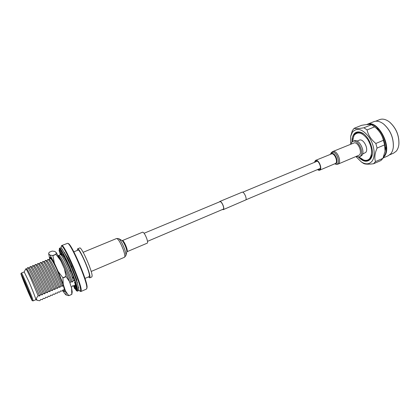 <?xml version="1.0" encoding="UTF-8"?>
<svg xmlns="http://www.w3.org/2000/svg" width="420" height="420" viewBox="0 0 420 420"><rect width="100%" height="100%" fill="white"/><g stroke="black" fill="none" stroke-linecap="round" stroke-linejoin="round"><path stroke-width="0.63" d="M222.668 209.622L223.603 209.286C224.632 207.491 221.288 200.587 219.812 201.464L219.434 201.905M223.251 209.659L245.873 199.883C247.044 198.046 243.71 191.263 242.099 192.197L219.812 201.464M147.499 241.348L223.477 209.066C224.448 207.375 221.303 200.881 219.912 201.705L144.107 233.252M146.774 238.613C147.635 241.222 147.803 242.734 147.273 243.143L127.097 251.685C127.544 251.307 127.318 249.8 126.415 247.165C124.793 243.023 123.464 240.817 122.43 240.555L142.663 232.155C143.813 232.365 145.184 234.518 146.774 238.613M317.756 169.481L319.41 169.764C322.061 168.934 319.158 160.666 316.25 160.776L315.683 160.871L314.727 162.251M338 164.136L358.712 155.347C362.843 154.009 358.864 142.427 354.385 142.795L332.729 151.567C331.359 152.486 330.671 153.316 330.661 154.056L332.756 152.224C337.344 152.024 340.825 164.824 336.047 164.257L334.703 163.826L336.53 164.388L338 164.136C341.954 162.881 337.869 151.142 333.559 151.415L332.729 151.567M317.399 169.633L318.932 170.321L319.604 170.216C322.529 169.302 319.326 160.183 316.118 160.314L315.499 160.419L314.37 162.398M356.076 156.466L359.405 156.922L360.554 156.025C364.355 151.909 357.536 138.915 352.884 141.362L351.629 142.375L350.873 144.06M359.405 156.922L361.83 155.484C365.642 151.363 358.822 138.385 354.16 140.837L352.884 141.362M362.544 154.114L365.741 152.413C368.97 148.932 363.258 138.107 359.305 140.175L357.084 141.094M352.627 141.482L353.624 136.259L354.322 135.067C358.071 131.271 362.523 132.699 367.673 139.346C372.068 147.063 372.755 153.447 369.737 158.487C368.141 160.319 366.077 160.818 363.562 159.973L359.142 157.022M363.709 133.99C359.872 131.534 356.827 131.712 354.58 134.516L353.792 135.896M363.941 160.109L364.088 160.167C366.686 161.033 368.812 160.524 370.461 158.639L372.251 154.371M360.266 132.195C357.83 131.702 355.892 132.416 354.459 134.327L352.758 139.356M360.749 158.419C364.702 161.432 367.978 161.564 370.587 158.828L371.123 158.088M358.454 157.138C363.09 161.779 367.048 162.498 370.319 159.285L370.96 158.372C375.701 151.473 368.193 133.565 359.956 132.111C357.389 131.528 355.346 132.242 353.845 134.248C352.522 136.143 351.923 138.689 352.06 141.892M350.705 144.128L350.663 136.416L352.427 132.095C357.1 127.27 362.696 129.035 369.212 137.393C374.619 145.425 375.769 156.928 371.784 161.511C369.049 164.435 365.579 164.588 361.373 161.973L355.908 156.539M375.491 161.579L382.925 158.356L380.919 160.54L373.527 163.753L375.491 161.579C374.262 157.899 374.792 153.395 377.071 148.076L375.853 143.472C371.133 139.65 368.204 135.135 367.07 129.932L363.914 127.775C358.827 128.667 355.567 128.851 354.133 128.326L352.343 130.683L350.684 136.311M354.133 128.326L361.546 125.333C366.487 124.436 369.789 124.226 371.453 124.714L363.914 127.775M371.453 124.714L374.63 126.845L367.07 129.932M374.63 126.845C379.27 130.567 382.2 135.046 383.418 140.291L375.853 143.472M383.418 140.291L384.615 144.874L377.071 148.076M384.615 144.874L385.067 151.163L382.925 158.356M373.527 163.753C368.456 164.399 365.159 164.304 363.641 163.469L362.681 162.855M374.283 126.562L375.165 127.249C381.507 131.849 386.227 143.036 385.108 150.822M367.7 124.498C378.462 120.535 392.154 147.987 383.623 156.623M366.629 124.588L367.017 124.415C377.806 118.755 393.078 147.787 383.927 156.839L383.281 157.5M367.017 124.415L373.784 121.679C376.766 120.556 380.037 121.338 383.596 124.016C390.448 130.226 393.687 137.949 393.309 147.184C392.968 150.024 392.086 152.266 390.658 153.919L388.096 155.82L383.072 157.999M383.87 124.236C390.516 130.31 393.671 137.844 393.346 146.837M375.68 121.212L379.586 119.632C382.641 118.487 385.969 119.301 389.582 122.078C396.092 128.053 399.194 135.45 398.885 144.28C398.564 147.215 397.667 149.53 396.186 151.232L393.624 153.122L389.755 154.802M398.916 143.929C399.173 135.345 396.149 128.137 389.855 122.299M376.136 128.037L379.47 130.069M386.474 145.488L385.114 150.764M62.738 290.341L64.355 293.144L65.898 294.887C66.313 294.84 66.155 293.506 65.42 290.881L68.77 295.627L71.799 294.378L72.214 291.921L71.61 288.215L69.494 281.589L64.449 268.826L60.68 260.573L56.27 252.604L54.841 251.417L52.148 251.071L49.156 252.284L48.704 253.533L49.728 259.214M63.016 289.957C63.782 291.291 64.344 291.884 64.706 291.737C65.063 291.464 64.339 288.697 62.533 283.437L56.38 268.364L52.049 259.639C51.062 257.875 50.39 257.087 50.022 257.276L50.106 258.72M50.531 258.389L50.374 257.271M64.418 290.089L64.659 290.435M65.42 290.881L63.236 284.256L58.144 271.462L54.39 263.161L50.064 255.124L48.715 253.901M58.144 271.462L62.905 277.751L66.019 276.433L64.449 268.826M60.68 260.573L55.981 254.394L52.883 255.654L54.39 263.161M63.236 284.256L62.905 277.751M71.794 294.31L71.61 288.215M69.494 281.589L66.103 276.649L62.99 277.967M65.898 294.887L68.77 295.627M71.799 294.378L68.775 295.696M50.064 255.124L52.81 255.523L55.907 254.263L56.27 252.604M77.348 250.399L77.569 248.85L79.695 247.984C81.38 246.225 92.531 271.425 92.117 276.103L91.833 276.943L89.728 277.851L88.468 276.922M77.569 248.85C79.207 247.112 90.358 272.354 89.99 277.016L89.728 277.851M73.847 251.832L78.083 250.094C79.585 248.519 89.759 271.546 89.439 275.835L89.198 276.612L84.987 278.413M78.719 289.937L80.078 291.254L80.624 290.099C80.824 282.954 62.302 241.227 61.252 246.33L61.236 248.225M75.505 284.655L75.71 285.033M61.477 245.81L61.693 245.553C63.73 242.876 81.501 283.479 81.239 290.315L80.945 291.485L80.614 291.459M67.704 243.332L68.229 243.547C71.379 243.422 87.57 280.922 87.087 287.291L86.74 288.755M80.945 291.485L86.494 289.07L86.84 287.879C87.323 281.405 70.812 243.159 67.625 243.301L61.693 245.553M76.876 281.689L76.76 279.809L71.526 265.954L67.841 258.163L64.916 253.475M76.025 279.631L76.76 279.809M69.92 282.928L70.891 281.699L72.266 282.051L73.364 280.644L74.755 280.954M39.616 296.011C36.451 287.931 27.657 268.706 26.733 269.068L25.83 268.753L24.197 271.924L28.712 281.206C32.345 289.674 34.697 295.627 35.768 299.061L35.858 299.723L37.695 300.416C35.931 299.654 36.088 298.095 38.162 295.738L39.616 296.011L40.624 294.625L42.173 294.913L43.187 293.528L44.725 293.827L45.743 292.435L47.266 292.74L48.29 291.349L49.796 291.659L50.836 290.267L52.327 290.577L53.366 289.186L54.841 289.501L55.892 288.104L57.356 288.425L58.412 287.028L59.861 287.354L60.921 285.957L62.354 286.288L63.152 285.217M37.695 300.416L39.816 300.736L40.798 299.397L42.315 299.654L43.307 298.316L44.814 298.583L45.812 297.239L47.303 297.512L48.305 296.168L49.78 296.447L50.794 295.097L52.253 295.381L53.277 294.031L54.721 294.32L55.75 292.971L57.183 293.26L58.217 291.911L59.635 292.205L60.674 290.855L62.076 291.155L63.126 289.8L64.575 290.036M75.605 284.681L75.275 284.576L74.193 285.936L72.859 285.616L71.783 286.976L71.18 286.86M42.173 294.913C39.065 286.85 30.277 267.703 29.279 268.034L27.773 267.55L26.707 269.057M44.725 293.827C41.669 285.768 32.891 266.7 31.82 266.999L30.324 266.511L29.248 268.018M47.266 292.74C44.268 284.692 35.501 265.703 34.356 265.965L32.865 265.477L31.778 266.984M49.796 291.659C46.856 283.621 38.099 264.71 36.881 264.941L35.396 264.442L34.309 265.949M52.327 290.577C49.439 282.55 40.688 263.718 39.401 263.918L37.921 263.413L36.829 264.92M54.841 289.501C52.012 281.484 43.276 262.731 41.916 262.894L40.441 262.385L39.338 263.891M57.356 288.425C54.579 280.418 45.848 261.744 44.42 261.875L42.95 261.361L41.843 262.868M59.861 287.354C57.136 279.358 48.416 260.762 46.925 260.862L45.449 260.342L44.341 261.844M62.354 286.288C59.682 278.303 50.977 259.781 49.418 259.849L47.948 259.324L46.83 260.825M51.461 258.668L50.437 258.31L49.313 259.807M72.266 282.051C69.799 274.108 61.147 255.89 59.32 255.833L57.95 255.313M67.232 263.251C64.633 258.153 62.816 255.35 61.782 254.835L60.312 254.279L59.173 255.775M62.155 254.037L61.624 254.772M65.546 255.103C67.19 257.334 69.184 260.951 71.526 265.954M22.423 277.526C20.811 272.48 29.82 293.323 30.87 297.071C32.204 301.439 23.599 281.505 22.423 277.526M38.162 295.738L31.169 279.232C28.387 273.116 26.607 269.624 25.83 268.753M21.357 275.058L21.215 274.281C21.494 273.604 31.001 295.979 31.962 299.596L32.078 300.2C31.951 301.271 22.607 279.337 21.357 275.058M31.61 298.778L31.705 299.355C31.416 299.927 22.843 279.772 21.704 275.861L21.557 275.142C21.646 274.071 30.681 295.312 31.61 298.778M40.624 294.625C37.065 285.721 29.326 268.889 27.773 267.55M43.187 293.528C39.669 284.623 31.92 267.829 30.324 266.511M67.967 264.731L70.586 270.396M71.253 271.934L73.243 276.843M74.114 279.2L74.723 281.001M45.743 292.435C42.268 283.531 34.508 266.768 32.865 265.477M60.312 254.279C62.459 255.339 70.334 271.719 73.364 280.644M48.29 291.349C44.861 282.44 37.086 265.713 35.396 264.442M57.992 255.392C60.244 256.946 67.893 272.984 70.891 281.699M50.836 290.267C47.444 281.353 39.659 264.663 37.921 263.413M53.366 289.186C50.017 280.271 42.226 263.613 40.441 262.385M55.892 288.104C52.584 279.19 44.782 262.568 42.95 261.361M50.437 258.31C51.76 259.544 53.949 263.356 56.999 269.745M58.412 287.028C55.141 278.114 47.329 261.529 45.449 260.342M47.948 259.324C49.87 260.489 57.692 277.037 60.921 285.957M59.246 250.194L59.414 248.304L60.496 247.868C62.333 245.422 78.855 283.206 78.713 289.611L78.456 290.714L77.38 291.181L76.577 290.75M59.414 248.304C61.21 245.873 77.732 283.689 77.627 290.084L77.38 291.181M76.277 290.425L74.96 288.561M74.036 287.018L73.327 285.757M60.149 254.021L59.561 251.785M61.288 254.184L61.205 254.604M74.865 285.138L75.091 285.495M61.94 249.034L62.213 248.923L62.612 249.989M61.829 248.892L62.213 248.923M60.044 249.055L59.294 248.992L60.044 249.055L61.283 251.622M64.297 252.782L64.654 252.635L65.247 254.531M63.893 252.073L64.654 252.635M61.94 251.386L60.926 250.625L61.367 250.446L61.94 251.386L63.756 255.297M67.573 259.172L67.951 259.014L68.245 260.594M66.974 257.938L67.951 259.014M64.88 256.641L63.683 255.323L64.129 255.14L67.316 262.337M71.201 267.22L71.584 267.062L71.285 267.419M70.539 265.687L71.584 267.062M68.408 264.049L67.153 262.4L67.594 262.216L71.941 272.401L70.765 270.732L70.171 270.569L71.663 272.449M74.566 275.609L74.949 275.447L73.978 274.066M71.941 272.401L71.526 272.097L74.886 280.303L72.681 277.084L73.327 276.806M77.117 282.928L77.485 282.77L76.498 281.022M76.718 281.683L77.485 282.77M74.23 279.368L76.776 286.466L74.424 282.429L75.159 282.23M78.482 287.999L78.787 287.863L78.152 286.534M78.335 287.301L78.787 287.863M76.046 285.526L77.333 289.937L75.133 285.773L76.057 285.569M76.204 288.115L75.862 288.173L76.141 287.968M75.038 287.401L74.277 286.34L74.461 285.631M75.39 286.33L74.729 286.65L76.435 290.813L76.865 290.624L75.862 288.173M73.605 285.826L74.639 288.703L75.064 288.519L74.277 286.34M60.569 254.489L60.181 253.722L60.081 254.562M60.422 252.11L59.446 249.916L58.999 250.551L60.764 254.399L61.745 253.218M59.294 248.992L61.016 253.192L61.861 253.223M60.926 250.625L62.333 254.541L63.709 255.418M63.683 255.323L64.543 258.31L66.134 259.865M67.153 262.4L67.3 263.954L68.885 265.808M76.225 286.456L75.784 285.495M75.789 285.033L75.621 285.563M76.073 288.083L75.374 286.372M76.01 285.558L75.878 285.206M74.324 285.789L74.492 286.246M74.729 286.65L75.159 285.269L75.773 285.002M70.765 270.732L71.206 270.543M73.915 278.917L74.361 278.733M76.094 285.616L76.535 285.427M76.965 289.769L77.401 289.58M61.955 254.299L61.709 253.775M61.955 253.481L60.764 254.399M70.802 270.307L70.171 270.569M123.296 249.69C124.824 254.121 125.228 256.646 124.498 257.266L125.895 255.581C126.131 254.452 125.675 252.236 124.525 248.95C122.425 243.479 120.524 240.056 118.808 238.675L116.634 238.492C118.319 238.954 120.54 242.681 123.296 249.69M118.876 238.712L122.031 240.56C123.202 241.5 124.488 243.81 125.895 247.48C126.667 249.69 126.971 251.186 126.808 251.963L125.916 255.512M334.955 163.721L335.002 163.721C339.071 164.199 336.1 153.284 332.183 153.442L330.892 154.03M319.604 170.216L335.26 163.59C338.284 162.629 335.144 153.605 331.842 153.788L315.499 160.419M21.231 274.759C20.27 271.934 21.63 274.638 25.305 282.865L32.099 299.906C32.907 302.389 31.505 299.57 27.893 291.454L21.231 274.759M24.208 271.919L21.483 273.037C21.656 271.945 32.02 296.31 33.044 300.227L33.154 300.883L35.858 299.723M245.91 199.81L320.366 168.378M242.723 192.213L317.342 161.165M91.182 271.457L124.498 257.266M122.052 240.576L122.43 240.555M126.819 251.937L127.097 251.685M83.155 252.294L116.634 238.492M363.562 159.973L364.088 160.167M353.624 136.259L353.855 135.749M361.373 161.973L363.017 163.081M350.663 136.416L350.779 135.781M48.626 254.1L48.704 253.533M80.078 291.254L80.677 291.485M21.483 273.037C20.885 273.257 20.795 273.819 21.215 274.722L28.88 293.717L32.256 300.678L33.154 300.883M22.575 277.289L22.475 277.163C22.696 276.843 30.172 294.346 30.844 296.993L30.886 297.124M61.252 246.33L61.509 245.742"/></g></svg>

